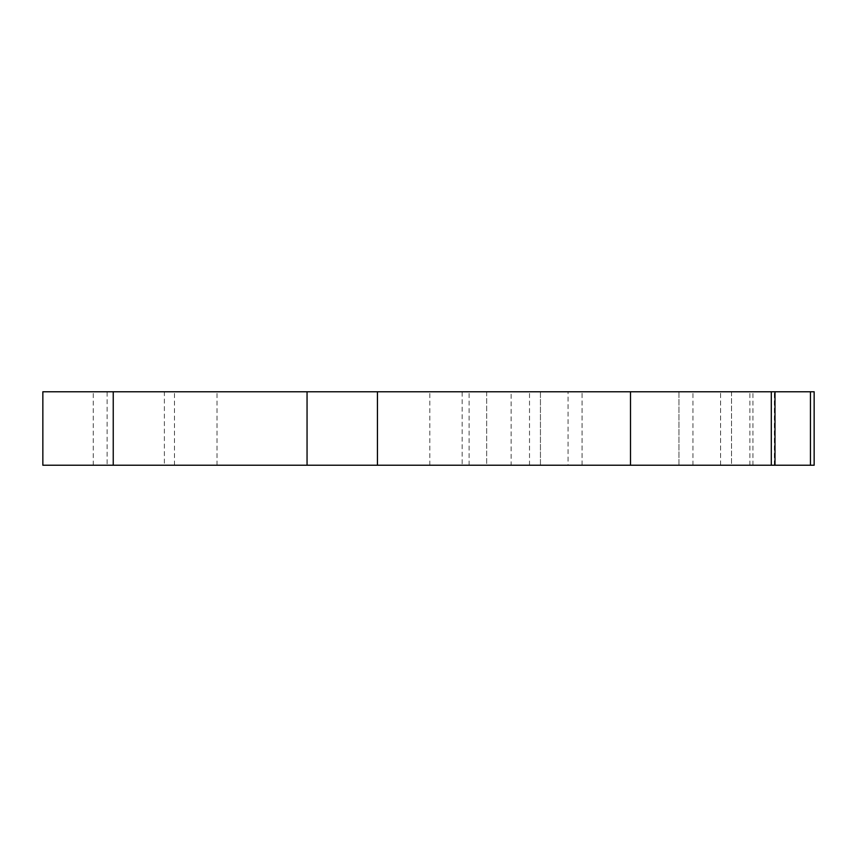 <?xml version="1.0" encoding="UTF-8"?>
<svg xmlns="http://www.w3.org/2000/svg" width="857" height="857" viewBox="0 0 857 857"><rect width="100%" height="100%" fill="white"/><g stroke="black" fill="none" stroke-linecap="round" stroke-linejoin="round"><path stroke-width="0.64" stroke-dasharray="4.29 3.21" d="M107.125 391.767L174.464 391.767L107.125 391.767L107.125 465.233L174.464 465.233L107.125 465.233M164.383 391.767L217.025 391.767L164.383 391.767L164.383 465.233L217.025 465.233L164.383 465.233M568.073 391.767L692.949 391.767L568.073 391.767L568.073 465.233L692.949 465.233L568.073 465.233M731.514 391.767L731.514 465.233L774.364 465.233L731.514 465.233L774.364 465.233L731.514 465.233L731.514 391.767L774.364 391.767L731.514 391.767M486.658 391.767L486.658 465.233L529.508 465.233L486.658 465.233L529.508 465.233L486.658 465.233L486.658 391.767L529.508 391.767L486.658 391.767M511.136 391.767L749.875 391.767L511.136 391.767L511.136 465.233L749.875 465.233L511.136 465.233M678.948 391.767L678.948 465.233L720.576 465.233L678.948 465.233L720.576 465.233L678.948 465.233L678.948 391.767L720.576 391.767L678.948 391.767M540.435 391.767L540.435 465.233L582.064 465.233L540.435 465.233L582.064 465.233L540.435 465.233L540.435 391.767L582.064 391.767L540.435 391.767M462.169 391.767L529.508 391.767L462.169 391.767L462.169 465.233L529.508 465.233L462.169 465.233M771.3 465.233L771.3 391.767M814.15 465.233L42.85 465.233L42.85 391.767L814.15 391.767M93.263 465.233L93.263 391.767M429.807 465.233L429.807 391.767M469.111 465.233L469.111 391.767M752.939 465.233L752.939 391.767M174.464 465.233L174.464 391.767M217.025 465.233L217.025 391.767M692.949 465.233L692.949 391.767M774.364 465.233L774.364 391.767L774.364 465.233M529.508 465.233L529.508 391.767M749.875 465.233L749.875 391.767M720.576 465.233L720.576 391.767L720.576 465.233M582.064 465.233L582.064 391.767L582.064 465.233"/><path stroke-width="1.29" d="M113.242 465.233L113.242 391.767L42.85 391.767L42.85 465.233L814.15 465.233L814.15 391.767L814.15 465.233M771.3 465.233L771.3 391.767L814.15 391.767M113.242 391.767L771.3 391.767M810.454 465.233L810.454 391.767M774.996 465.233L774.996 391.767M630.506 465.233L630.506 391.767M377.444 465.233L377.444 391.767M307.052 465.233L307.052 391.767"/></g></svg>
